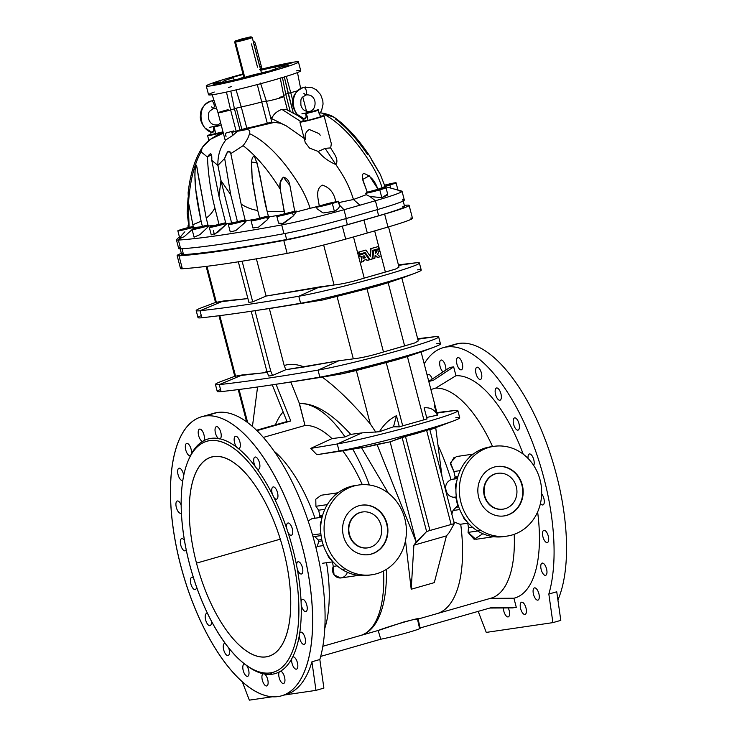<?xml version="1.0" encoding="UTF-8"?>
<svg xmlns="http://www.w3.org/2000/svg" width="737" height="737" viewBox="0 0 737 737"><rect width="100%" height="100%" fill="white"/><g stroke="black" fill="none" stroke-linecap="round" stroke-linejoin="round"><path stroke-width="1.11" d="M295.878 91.277A9.074 0.461 -14.6 0 0 297.868 90.688A9.074 0.461 165.4 0 1 295.878 91.277A9.074 0.461 165.4 0 1 290.719 92.659A9.074 0.461 -14.6 0 0 295.878 91.277L296.2 92.503L295.878 91.277M286.306 76.362L290.719 92.659L286.306 76.362M284.316 76.97L288.149 93.35L290.719 92.659L292.847 100.812L290.719 92.659L285.67 94.189L288.149 93.35L293.215 112.816L284.316 76.97M212.136 94.668L218.032 112.789A9.074 0.461 -14.6 0 0 230.617 109.942L226.443 92.07L230.617 109.942A9.074 0.461 165.4 0 1 218.032 112.789A9.074 0.461 165.4 0 1 228.157 109.675M296.246 70.872A47.619 2.423 165.4 0 1 274.781 79.78L274.477 79.872A47.619 2.423 165.4 0 1 213.186 94.622L213.186 94.622A47.619 2.423 -14.6 0 0 274.477 79.872L274.781 79.78A47.619 2.423 -14.6 0 0 300.733 70.752L298.448 61.991A47.619 2.423 165.4 0 1 252.975 76.344A47.619 2.423 165.4 0 1 206.277 85.999A47.619 2.423 165.4 0 1 232.376 76.924A47.619 2.423 -14.6 0 0 219.055 84.377A47.619 2.423 -14.6 0 0 292.967 64.635A47.619 2.423 -14.6 0 0 260.539 69.398A47.619 2.423 165.4 0 1 298.448 61.991M209.317 227.401A11.341 0.58 165.4 0 1 215.526 225.246A11.341 0.58 -14.6 0 0 210.883 227.3A11.341 0.58 -14.6 0 0 226.775 223.339L225.835 223.477L219 196.41L211.768 160.307L211.436 154.577L207.465 157.055L201.072 151.84L207.465 157.055C208.138 174.19 210.616 191.169 214.891 208L219 224.407A9.074 0.461 165.4 0 1 225.66 222.767A9.074 0.461 -14.6 0 0 219 224.407L218.115 224.527L219 224.407L214.891 208C212.256 212.597 209.363 215.941 206.213 218.041L196.641 166.009L195.102 167.99L194.863 175.397L195.922 190.736L201.109 221.211L192.735 224.767L201.109 221.211L202.399 226.379A9.074 0.461 165.4 0 1 207.972 225.015A9.074 0.461 -14.6 0 0 202.399 226.379L201.662 226.462L202.399 226.379L201.109 221.211C197.258 202.997 193.306 181.846 195.655 165.079C197.037 164.056 197.525 172.007 198.271 175.747L206.213 218.041C209.363 215.941 212.256 212.597 214.891 208C210.616 191.169 208.138 174.19 207.465 157.055C210.708 151.877 212.136 152.955 211.768 160.307L217.912 165.438L211.768 160.307L219 196.41L220.934 180.537L219 196.41L225.835 223.477L226.775 223.339A11.341 0.58 165.4 0 1 215.388 226.351A11.341 0.58 165.4 0 1 209.317 227.401L211.261 234.863L217.59 232.514L226.858 223.661L231.611 222.979L220.934 180.537L217.912 165.438C217.59 155.516 220.271 146.985 225.955 139.846L224.951 139.357L225.955 139.846L232.717 135.47L231.906 132.347L255.988 126.165L274.376 122.379L280.613 123.245L286.214 125.834L304.169 138.381L286.214 125.834L280.613 123.245L274.376 122.379L237.6 131.122C242.123 131.057 251.732 126.709 249.465 133.59A165.549 69.711 74 0 1 300.06 186.231A54.427 22.921 74 0 1 310.139 208.322L319.259 206.01C318.32 199.119 314.929 189.022 322.428 185.125C329.817 187.566 334.248 193.14 335.74 201.855L337.933 201.265A11.341 0.58 165.4 0 1 338.541 201.293A11.341 0.58 165.4 0 1 332.323 203.458L334.349 211.243C337.961 209.465 339.674 207.438 339.499 205.153L339.379 204.536M296.467 211.574A11.341 0.58 165.4 0 1 292.561 212.763L293.381 215.904L296.467 211.574L293.381 215.904L282.879 223.449L278.614 223.145L282.879 223.449L281.681 224.923L293.381 215.904L292.561 212.763A11.341 0.58 -14.6 0 0 296.467 211.574L294.855 211.906L296.467 211.574M269.705 216.475A11.341 0.58 165.4 0 1 266.84 217.332L267.448 219.672L269.705 216.475L267.448 219.672L258.595 227.125L252.957 227.982L258.595 227.125L267.448 219.672L266.84 217.332A11.341 0.58 -14.6 0 0 269.705 216.475L268.508 216.687L269.705 216.475M246.379 220.381A11.341 0.58 165.4 0 1 244.085 221.054L244.573 222.942L246.462 220.704L244.573 222.942L244.085 221.054A11.341 0.58 -14.6 0 0 246.379 220.381L245.301 220.547L246.379 220.381M239.967 130.016L241.874 129.426L236.337 108.164L234.43 108.754L239.967 130.016L234.43 108.754A9.074 0.461 165.4 0 1 230.617 109.942L236.153 131.195L230.617 109.942A9.074 0.461 -14.6 0 0 234.43 108.754L236.337 108.164L241.874 129.426L239.967 130.016A9.074 0.461 165.4 0 1 236.153 131.195A9.074 0.461 -14.6 0 0 239.967 130.016M188.672 225.9A11.341 0.58 165.4 0 1 187.917 225.891A11.341 0.58 165.4 0 1 188.608 225.494A11.341 0.58 -14.6 0 0 188.672 225.9M193.997 227.162A11.341 0.58 165.4 0 1 177.847 230.838A11.341 0.58 165.4 0 1 184.057 228.673A11.341 0.58 -14.6 0 0 179.036 230.792A11.341 0.58 -14.6 0 0 193.997 227.162L193.352 227.208L193.997 227.162M179.395 236.798L176.576 239.562A54.427 2.773 -14.6 0 0 178.391 240.078L179.856 238.558L184.278 236.614L192.108 229.594L184.278 236.614L179.856 238.567C179.92 237.425 181.597 235.186 184.876 231.823M192.366 229.336L194.08 227.484L199.727 226.987L194.08 227.484L192.366 229.336M208.958 225.66A11.341 0.58 165.4 0 1 197.848 228.571A11.341 0.58 165.4 0 1 192.099 229.548A11.341 0.58 165.4 0 1 198.308 227.383A11.341 0.58 -14.6 0 0 193.481 229.465A11.341 0.58 -14.6 0 0 208.958 225.66L208.156 225.752L208.958 225.66M194.08 237.157L199.985 234.606L209.032 225.983L215.849 225.154L209.032 225.983L199.985 234.606L194.08 237.176L192.099 229.548M338.375 202.675L353.474 199.497L366.234 194.706L365.755 193.306L367.422 192.799C365.589 185.945 359.886 177.202 363.498 173.379C370.241 175.415 375.032 180.703 377.869 189.252L378.127 189.326A38.711 1.971 -14.6 0 0 379.315 188.921A11.341 0.58 165.4 0 1 386.004 187.723A11.341 0.58 165.4 0 1 379.785 189.879L381.812 197.673L369.854 196.475L375.409 200.74A263.966 13.45 165.4 0 1 359.96 205.199A263.966 13.45 165.4 0 1 343.995 209.732L339.499 205.153L343.995 209.732A263.966 13.45 -14.6 0 0 359.96 205.199L353.474 199.497A54.427 22.921 -106 0 0 342.594 174.982A165.549 69.711 -106 0 0 335.869 164.563C339.324 159.238 333.17 152.716 330.673 147.897L325.1 148.367L335.869 164.563C328.333 161.265 322.465 156.889 318.255 151.444L309.558 148.1L305.265 142.591L309.558 148.1L318.255 151.444L325.1 148.367L330.673 147.897C333.17 152.716 339.324 159.238 335.869 164.563A165.549 69.711 74 0 1 342.594 174.982A54.427 22.921 74 0 1 353.474 199.497L359.96 205.199A263.966 13.45 -14.6 0 0 375.409 200.74L369.854 196.475L366.234 194.706L353.474 199.497L338.375 202.675L339.499 205.153C339.674 207.438 337.961 209.465 334.349 211.243L332.323 203.458A11.341 0.58 165.4 0 1 316.597 207.014A11.341 0.58 165.4 0 1 316.993 206.738A11.341 0.58 -14.6 0 0 320.521 206.443A11.341 0.58 -14.6 0 0 332.323 203.458A11.341 0.58 -14.6 0 0 337.933 201.265L335.74 201.855A9.074 0.461 -14.6 0 0 327.302 203.744A9.074 0.461 -14.6 0 0 319.213 206.176A38.711 1.971 165.4 0 1 316.993 206.738A38.711 1.971 -14.6 0 0 319.213 206.176L310.139 208.322A54.427 22.921 -106 0 0 300.06 186.231A165.549 69.711 -106 0 0 249.465 133.59C251.732 126.709 242.123 131.057 237.6 131.122L273.74 122.241L231.906 132.347A9.074 0.461 -14.6 0 0 236.153 131.195A9.074 0.461 165.4 0 1 231.906 132.347L232.717 135.47L225.955 139.846C220.271 146.985 217.59 155.516 217.912 165.438L220.934 180.537L231.611 222.979L226.858 223.661L214.356 234.596L213.352 230.377M387.644 195.029L381.812 197.673L387.671 194.126L386.004 187.723M384.594 185.171A11.341 0.58 165.4 0 1 396.073 182.776A11.341 0.58 165.4 0 1 389.855 184.941L390.674 188.082L392.342 188.534L385.046 186.553L382.162 187.732A54.427 22.921 -106 0 0 372.084 165.641A165.549 69.711 -106 0 0 321.489 112.991L320.374 112.779L321.489 112.991A165.549 69.711 74 0 1 372.084 165.641A54.427 22.921 74 0 1 382.162 187.732L377.869 189.252L385.046 186.553L390.674 188.082L389.855 184.941A11.341 0.58 -14.6 0 0 395.741 182.721A11.341 0.58 -14.6 0 0 384.594 185.171M296.256 113.922A9.074 0.461 -14.6 0 0 296.606 113.83A9.074 0.461 165.4 0 1 296.256 113.922L295.473 114.124L296.256 113.922L296.044 113.102L296.256 113.922M410.629 218.069A52.161 2.662 165.4 0 1 387.984 227.042A263.966 13.45 165.4 0 1 367.302 233.021A263.966 13.45 165.4 0 1 345.69 239.129A263.966 13.45 -14.6 0 0 367.302 233.021L363.94 220.087A263.966 13.45 165.4 0 1 342.327 226.204L345.69 239.129A52.161 2.662 165.4 0 1 287.144 253.371A709.805 36.168 165.4 0 1 182.352 268.747A52.161 2.662 165.4 0 1 182.011 267.43M345.635 488.281L340.964 490.722M346.943 573.561C341.388 582.893 329.559 575.966 333.244 566.403L332.47 561.87L333.244 566.403L337.131 565.832L333.244 566.403L334.036 574.805L340.605 578.001L358.891 575.311M358.339 575.376A9.074 8.218 -98.3 0 1 354.764 574.759A9.074 8.218 81.7 0 0 358.339 575.376M317.26 546.467L315.943 547.702L317.26 546.467L323.442 545.564L317.26 546.467L318.725 541.373L322.06 540.884L318.725 541.373L317.26 546.467M322.64 563.252L332.995 561.797M331.466 560.019A9.074 8.218 -98.3 0 1 327.578 554.445A9.074 8.218 81.7 0 0 331.466 560.019M322.115 517.19L311.944 518.682L308.14 520.948L311.972 518.682M312.525 534.979L320.871 533.754L312.525 534.979M320.669 527.895A9.074 8.218 -98.3 0 1 321.369 520.7A9.074 8.218 81.7 0 0 320.669 527.895M337.951 492.786L321.092 495.255L315.786 499.235L315.915 506.282L327.329 504.605L315.915 506.282L318.614 510.216L324.86 509.295L318.614 510.216L319.858 515.642L322.649 515.237L319.858 515.642L319.351 516.812L322.327 516.379L319.351 516.812L318.854 517.669L319.858 515.642L318.614 510.216L315.915 506.282M333.843 496.323A9.074 8.218 -98.3 0 1 337.546 493.09A9.074 8.218 81.7 0 0 333.843 496.323M405.479 436.461L416.101 433.605L422.817 430.574A67.316 3.427 165.4 0 1 339.084 450.989L367.431 446.76L390.113 441.822L405.479 436.461L429.966 530.483L454.296 523.611L429.754 429.413L426.631 430.417L451.127 524.431L426.631 430.417L402.07 437.327L426.612 531.534L413.881 545.187L446.456 535.873L434.296 582.635L411.2 589.241L405.507 540.589L411.2 589.241L434.296 582.635L446.456 535.873L449.248 532.575L446.456 535.873L413.881 545.187L411.2 589.241L413.881 545.187L416.212 542.027L390.113 441.822L376.966 444.365L377.418 444.227L376.966 444.365L416.212 542.027L426.612 531.534L429.966 530.483L426.612 531.534L402.07 437.327L390.113 441.822L416.212 542.027L376.966 444.31L367.431 446.76L352.701 449.119A120.186 50.613 74 0 1 369.403 485.001A120.186 50.613 -106 0 0 352.701 449.119L342.714 450.804A108.855 45.841 74 0 1 362.318 484.67A108.855 45.841 -106 0 0 342.714 450.804L316.855 454.701L310.756 448.382L331.982 438.607L345.045 436.93L350.72 434.379C331.687 413.291 314.598 403.01 299.443 403.526L299.305 403.563A120.186 50.613 74 0 1 345.045 436.93A120.186 50.613 -106 0 0 299.305 403.563L305.017 425.489A108.855 45.841 74 0 1 331.982 438.607A108.855 45.841 -106 0 0 305.017 425.489L263.358 437.4L305.017 425.489L299.443 403.526C314.598 403.01 331.687 413.291 350.72 434.379L361.959 432.895L337.26 443.969A67.316 3.427 -14.6 0 0 420.993 423.554A67.316 3.427 -14.6 0 0 454.038 410.583L437.032 413.107L454.038 410.583A1142.267 58.214 -14.6 0 0 436.903 412.609A1142.267 58.214 165.4 0 1 454.038 410.583A67.316 3.427 165.4 0 1 457.88 410.73A67.316 3.427 165.4 0 1 410.896 426.391A67.316 3.427 165.4 0 1 337.26 443.969L339.084 450.989A67.316 3.427 -14.6 0 0 422.817 430.574L416.101 433.605L429.754 429.413L454.296 523.611L449.248 532.575L454.296 523.611L429.966 530.483L405.479 436.461M436.626 343.737A67.316 3.427 165.4 0 1 434.48 346.98A67.316 3.427 165.4 0 1 403.581 356.708L396.856 359.748L407.395 356.551L423.867 419.786L407.395 356.551L420.32 352.203L386.234 362.604L396.856 359.748L403.581 356.708A67.316 3.427 165.4 0 1 319.849 377.123L342.29 373.779L386.234 362.604L402.706 425.839L427.036 418.957L424.125 407.81C430.39 407.275 434.802 409.726 437.363 415.161L434.222 405.571M453.891 497.254C450.924 497.088 448.603 495.605 446.935 492.823L446.318 492.998L446.935 492.823C444.383 486.761 445.747 482.348 451.016 479.575A120.186 50.613 -106 0 0 437.971 445.148A120.186 50.613 74 0 1 451.016 479.575C445.747 482.348 444.383 486.761 446.935 492.823C448.603 495.605 450.924 497.088 453.891 497.254L455.945 497.926L453.891 497.254L456.341 496.895L453.891 497.254M386.418 569.369A120.186 50.613 74 0 1 360.679 635.478A120.186 50.613 74 0 1 359.831 635.699A120.186 50.613 -106 0 0 386.418 569.369M360.679 635.478L379.555 630.08L403.683 622.019L414.102 619.448L418.109 619.016L420.164 628.246A22.681 1.152 -14.6 0 1 405.35 633.24A22.681 1.152 -14.6 0 1 380.753 639.219L320.696 656.391L380.753 639.219L379.868 636.243L380.753 639.219A22.681 1.152 165.4 0 0 407.736 632.567A22.681 1.152 165.4 0 0 419.5 628.136L417.483 619.209C424.079 616.132 390.536 625.722 378.164 630.457L379.868 636.243L378.164 630.457M435.871 613.949A120.186 50.613 74 0 0 460.717 524.228A120.186 50.613 -106 0 1 436.774 613.718L417.483 619.209M460.109 524.311L453.854 521.916L460.109 524.311L468.253 523.113M451.827 514.122L453.043 510.52L457.613 505.582A120.186 50.613 -106 0 0 455.945 497.926A120.186 50.613 74 0 1 457.613 505.582L453.043 510.52L459.722 509.543L453.043 510.52L451.827 514.122M417.391 269.871A67.316 3.427 165.4 0 1 415.244 273.114A67.316 3.427 165.4 0 1 384.336 282.851L377.62 285.892L366.998 288.747L377.62 285.892L384.336 282.851A67.316 3.427 165.4 0 1 300.613 303.266L323.046 299.922L366.998 288.747L383.47 351.982L414.719 342.963L418.248 340.973L414.728 342.963L404.622 345.929L388.159 282.695L401.085 278.346L388.159 282.695L404.622 345.929L383.47 351.982C371.706 355.621 361.655 357.915 353.318 358.855L338.891 360.752L318.025 370.112A67.316 3.427 -14.6 0 0 401.757 349.697A67.316 3.427 -14.6 0 0 434.802 336.717A1142.267 58.214 -14.6 0 0 417.667 338.744A1142.267 58.214 165.4 0 1 434.802 336.717L417.796 339.25L434.802 336.717A67.316 3.427 165.4 0 1 438.644 336.873A67.316 3.427 165.4 0 1 391.66 352.535A67.316 3.427 165.4 0 1 318.025 370.112L319.849 377.123A67.316 3.427 -14.6 0 0 403.581 356.708A67.316 3.427 -14.6 0 0 440.468 343.893L438.644 336.873M450.998 479.52L457.364 478.58L450.998 479.52M458.709 506.881L456.074 507.268L458.709 506.881M482.846 533.726L474.149 539.346L468.059 532.4L468.511 527.72L467.737 523.196L468.511 527.72L472.399 527.158L468.511 527.72L468.059 532.4L477.64 530.99L468.059 532.4L475.872 539.318L494.159 536.637M210.893 414.36A145.134 61.116 74 0 1 217.498 412.471A145.134 61.116 74 0 1 300.254 499.852A145.134 61.116 74 0 1 319.83 659.523L323.884 688.109L315.97 690.376L284.371 695.009L315.97 690.376L323.884 688.109L319.83 659.523A145.134 61.116 -106 0 0 300.254 499.852A145.134 61.116 -106 0 0 217.498 412.471L205.043 416.027A145.134 61.116 -106 0 0 207.088 634.17A145.134 61.116 -106 0 0 312.599 618.693A145.134 61.116 -106 0 0 205.043 416.027A145.134 61.116 74 0 1 301.442 543.427A145.134 61.116 74 0 1 281.479 695.839A145.134 61.116 74 0 1 182.813 573.1A145.134 61.116 74 0 1 201.671 416.755A145.134 61.116 74 0 1 205.043 416.027L217.498 412.471A145.134 61.116 -106 0 0 214.135 413.19L201.671 416.755M188.534 459.925A122.001 51.378 74 0 1 190.542 455.466A6.347 2.672 74 0 1 190.017 455.687A6.347 2.672 74 0 1 185.42 448.234A6.347 2.672 74 0 1 188.479 444.135A6.347 2.672 74 0 1 191.39 453.845A122.001 51.378 74 0 1 202.62 441.371A6.347 2.672 74 0 1 198.207 432.886A6.347 2.672 74 0 1 202.113 430.684A6.347 2.672 74 0 1 203.845 440.68A122.001 51.378 74 0 1 218.511 438.524A6.347 2.672 74 0 1 215.103 428.777A6.347 2.672 74 0 1 219.829 429.717A6.347 2.672 74 0 1 219.995 438.819A122.001 51.378 74 0 1 236.66 447.212A6.347 2.672 74 0 1 234.486 437.391A6.347 2.672 74 0 1 239.368 440.311A6.347 2.672 74 0 1 238.852 448.52A6.347 2.672 74 0 1 238.263 448.465A122.001 51.378 74 0 1 255.288 466.567A6.347 2.672 74 0 1 254.376 457.53A6.347 2.672 74 0 1 259.138 461.712A6.347 2.672 74 0 1 258.392 469.294A6.347 2.672 74 0 1 256.845 468.668A122.001 51.378 74 0 1 272.57 494.711A6.347 2.672 74 0 1 272.893 487.028A6.347 2.672 74 0 1 277.398 492.233A6.347 2.672 74 0 1 276.449 499.189A6.347 2.672 74 0 1 273.934 497.447A122.001 51.378 74 0 1 286.831 528.88A6.347 2.672 74 0 1 288.231 522.984A6.347 2.672 74 0 1 292.359 528.954A6.347 2.672 74 0 1 291.244 535.274A6.347 2.672 74 0 1 287.863 531.985A122.001 51.378 74 0 1 296.652 565.74A6.347 2.672 74 0 1 298.936 561.87A6.347 2.672 74 0 1 302.594 568.347A6.347 2.672 74 0 1 301.332 574.012A6.347 2.672 74 0 1 297.251 568.909A122.001 51.378 74 0 1 301.083 601.668A6.347 2.672 74 0 1 305.919 602.626A6.347 2.672 74 0 1 305.735 611.618A6.347 2.672 74 0 1 301.193 604.589A122.001 51.378 74 0 1 299.692 633.157A6.347 2.672 74 0 1 304.565 636.307A6.347 2.672 74 0 1 304.003 644.414A6.347 2.672 74 0 1 300.899 641.687A6.347 2.672 74 0 1 299.305 635.543A122.001 51.378 74 0 1 292.607 657.128A6.347 2.672 74 0 1 297.214 662.019A6.347 2.672 74 0 1 296.329 669.187A6.347 2.672 74 0 1 292.81 665.612A6.347 2.672 74 0 1 291.76 658.749A122.001 51.378 74 0 1 280.53 671.223A6.347 2.672 74 0 1 284.593 677.294A6.347 2.672 74 0 1 283.441 683.503A6.347 2.672 74 0 1 279.572 679.026A6.347 2.672 74 0 1 279.305 671.923A122.001 51.378 74 0 1 272.294 674.208A122.001 51.378 74 0 1 264.647 674.069A6.347 2.672 74 0 1 267.964 680.73A6.347 2.672 74 0 1 266.619 685.972A6.347 2.672 74 0 1 262.446 680.546A6.347 2.672 74 0 1 263.155 673.775A122.001 51.378 74 0 1 247.503 666.137M182.343 480.45A6.347 2.672 74 0 1 177.949 474.177A6.347 2.672 74 0 1 179.625 468.207A6.347 2.672 74 0 1 183.725 475.512A6.347 2.672 -106 0 0 178.999 468.207A6.347 2.672 -106 0 0 178.124 474.877A6.347 2.672 -106 0 0 182.343 480.45L182.343 480.45A6.347 2.672 -106 0 0 182.49 480.423A6.347 2.672 -106 0 0 182.868 480.229A6.347 2.672 74 0 1 182.343 480.45M180.62 513.247A6.347 2.672 74 0 1 176.502 508.033A6.347 2.672 74 0 1 176.981 501.132A6.347 2.672 74 0 1 181.182 505.149A6.347 2.672 -106 0 0 177.276 501.003A6.347 2.672 -106 0 0 176.401 507.673A6.347 2.672 -106 0 0 180.62 513.247L180.62 513.247A6.347 2.672 -106 0 0 180.768 513.219A6.347 2.672 -106 0 0 181.403 512.777A6.347 2.672 74 0 1 180.62 513.247M185.015 550.852A6.347 2.672 74 0 1 180.325 542.432A6.347 2.672 74 0 1 184.48 540.553A6.347 2.672 -106 0 0 181.671 538.618A6.347 2.672 -106 0 0 180.795 545.279A6.347 2.672 -106 0 0 185.015 550.852L185.015 550.852A6.347 2.672 -106 0 0 185.162 550.825A6.347 2.672 -106 0 0 186.194 549.701A6.347 2.672 74 0 1 185.015 550.852M195.102 589.6A6.347 2.672 74 0 1 190.505 582.166A6.347 2.672 74 0 1 193.545 578.029A6.347 2.672 -106 0 0 191.758 577.357A6.347 2.672 -106 0 0 190.892 584.026A6.347 2.672 -106 0 0 195.102 589.6L195.102 589.6A6.347 2.672 -106 0 0 195.25 589.563A6.347 2.672 -106 0 0 196.576 587.113A6.347 2.672 74 0 1 195.102 589.6M209.907 625.676A6.347 2.672 74 0 1 205.439 619.034A6.347 2.672 74 0 1 207.548 613.562A6.347 2.672 -106 0 0 206.563 613.442A6.347 2.672 -106 0 0 205.687 620.112A6.347 2.672 -106 0 0 209.907 625.676L209.907 625.676A6.347 2.672 -106 0 0 210.054 625.649A6.347 2.672 -106 0 0 211.326 621.033A6.347 2.672 74 0 1 209.907 625.676M227.954 655.571A6.347 2.672 74 0 1 223.597 649.435A6.347 2.672 74 0 1 225.117 643.3A6.347 2.672 -106 0 0 224.61 643.327A6.347 2.672 -106 0 0 223.744 649.997A6.347 2.672 -106 0 0 227.954 655.571L227.954 655.571A6.347 2.672 -106 0 0 228.101 655.543A6.347 2.672 -106 0 0 228.71 648.007A6.347 2.672 74 0 1 227.954 655.571M247.503 676.345A6.347 2.672 74 0 1 243.136 670.209A6.347 2.672 74 0 1 244.656 664.074A6.347 2.672 -106 0 0 244.159 664.111A6.347 2.672 -106 0 0 243.284 670.771A6.347 2.672 -106 0 0 247.503 676.345L247.503 676.345A6.347 2.672 -106 0 0 247.65 676.317A6.347 2.672 -106 0 0 248.959 671.969A6.347 2.672 -106 0 0 246.582 665.502A6.347 2.672 74 0 1 248.968 672.135A6.347 2.672 74 0 1 247.503 676.345M246.665 665.557L248.351 666.745A122.001 51.378 -106 0 0 263.155 673.775L264.647 674.069A122.001 51.378 -106 0 0 272.294 674.208L270.249 672.909A120.186 50.613 74 0 1 246.665 665.557A120.186 50.613 74 0 1 191.325 570.668A120.186 50.613 74 0 1 188.128 460.865A120.186 50.613 74 0 1 280.557 518.682A120.186 50.613 74 0 1 270.249 672.909L272.294 674.208A122.001 51.378 -106 0 0 279.305 671.923L280.53 671.223A122.001 51.378 -106 0 0 291.76 658.749L292.607 657.128A122.001 51.378 -106 0 0 299.305 635.543L299.692 633.157A122.001 51.378 -106 0 0 301.193 604.589L301.083 601.668A122.001 51.378 -106 0 0 297.251 568.909L296.652 565.74A122.001 51.378 -106 0 0 287.863 531.985L286.831 528.88A122.001 51.378 -106 0 0 273.934 497.447L272.57 494.711A122.001 51.378 -106 0 0 256.845 468.668L255.288 466.567A122.001 51.378 -106 0 0 238.263 448.465L236.66 447.212A122.001 51.378 -106 0 0 219.995 438.819L218.511 438.524A122.001 51.378 -106 0 0 203.845 440.68L202.62 441.371A122.001 51.378 -106 0 0 191.39 453.845L190.542 455.466A122.001 51.378 -106 0 0 188.93 458.967L188.128 460.865M458.958 343.424L446.502 346.989A145.134 61.116 74 0 1 529.249 434.369A145.134 61.116 74 0 1 548.835 594.04L552.888 622.627L560.802 620.37L552.888 622.627L486.263 632.401L478.193 611.36L486.263 632.401L552.888 622.627L548.835 594.04A145.134 61.116 -106 0 0 529.249 434.369A145.134 61.116 -106 0 0 446.502 346.989A145.134 61.116 -106 0 0 424.208 363.866A145.134 61.116 74 0 1 443.14 347.707A145.134 61.116 74 0 1 446.502 346.989L458.958 343.424A145.134 61.116 74 0 1 544.643 438.147A145.134 61.116 74 0 1 557.909 599.982A145.134 61.116 -106 0 0 544.643 438.147A145.134 61.116 -106 0 0 458.958 343.424A145.134 61.116 -106 0 0 455.595 344.151L443.14 347.707M499.852 400.246A6.347 2.672 74 0 1 495.144 391.384A6.347 2.672 74 0 1 499.769 390.711A6.347 2.672 74 0 1 499.852 400.246A6.347 2.672 -106 0 0 499.999 400.219A6.347 2.672 -106 0 0 500.828 393.383A6.347 2.672 -106 0 0 496.508 388.012A6.347 2.672 -106 0 0 495.632 394.682A6.347 2.672 -106 0 0 499.852 400.246L499.852 400.246M528.07 458.46A6.347 2.672 74 0 1 531.69 455.254A6.347 2.672 74 0 1 533.689 465.471A6.347 2.672 -106 0 0 533.293 458.202A6.347 2.672 -106 0 0 529.359 453.983A6.347 2.672 -106 0 0 528.07 458.46M547.195 542.579A6.347 2.672 74 0 1 542.487 533.708A6.347 2.672 74 0 1 547.103 533.035A6.347 2.672 74 0 1 547.195 542.579A6.347 2.672 -106 0 0 547.342 542.543A6.347 2.672 -106 0 0 548.171 535.707A6.347 2.672 -106 0 0 543.851 530.336A6.347 2.672 -106 0 0 542.976 537.006A6.347 2.672 -106 0 0 547.195 542.579L547.195 542.579M537.789 600.139A6.347 2.672 74 0 1 533.081 591.277A6.347 2.672 74 0 1 537.697 590.595A6.347 2.672 74 0 1 537.789 600.139A6.347 2.672 -106 0 0 537.936 600.111A6.347 2.672 -106 0 0 538.765 593.267A6.347 2.672 -106 0 0 534.445 587.896A6.347 2.672 -106 0 0 533.57 594.566A6.347 2.672 -106 0 0 537.789 600.139L537.789 600.139M461.187 369.854A6.347 2.672 74 0 1 456.489 360.983A6.347 2.672 74 0 1 461.104 360.31A6.347 2.672 74 0 1 461.187 369.854A6.347 2.672 -106 0 0 461.334 369.817A6.347 2.672 -106 0 0 462.163 362.982A6.347 2.672 -106 0 0 457.843 357.611A6.347 2.672 -106 0 0 456.977 364.281A6.347 2.672 -106 0 0 461.187 369.854L461.187 369.854M443.075 371.899A6.347 2.672 74 0 1 439.657 363.332A6.347 2.672 74 0 1 443.112 361.056A6.347 2.672 74 0 1 445.802 370.103A6.347 2.672 -106 0 0 444.512 363.24A6.347 2.672 -106 0 0 441.021 360.08A6.347 2.672 -106 0 0 439.851 365.395A6.347 2.672 -106 0 0 443.075 371.899M516.296 607.352L512.491 607.905L516.296 607.352L491.699 607.5L420.108 627.97L491.699 607.5L516.296 607.352L513.919 598.223L516.296 607.352M455.963 375.723A115.202 48.513 74 0 1 523.215 454.185A115.202 48.513 -106 0 0 455.963 375.723L435.613 388.141L430.887 389.495L435.613 388.141A108.855 45.841 74 0 1 492.565 446.539A108.855 45.841 -106 0 0 435.613 388.141L455.963 375.723L453.66 366.869L455.963 375.723M537.623 511.966A115.202 48.513 74 0 1 513.919 598.223A115.202 48.513 -106 0 0 537.623 511.966M449.846 367.431L453.66 366.869L449.846 367.431L429.726 380.716L433.531 380.163L453.66 366.869L433.531 380.163L429.726 380.716L449.846 367.431M508.079 616.924A6.347 2.672 74 0 1 504.956 614.151A6.347 2.672 74 0 1 503.38 607.961A6.347 2.672 -106 0 0 504.956 614.151A6.347 2.672 -106 0 0 508.079 616.924A6.347 2.672 -106 0 0 508.226 616.897A6.347 2.672 -106 0 0 508.263 607.933A6.347 2.672 74 0 1 508.079 616.924L508.079 616.924M427.193 375.326A6.347 2.672 74 0 1 432.232 379.058A6.347 2.672 -106 0 0 428.142 374.396A6.347 2.672 -106 0 0 427.193 375.326M524.91 614.455A6.347 2.672 74 0 1 520.202 605.593A6.347 2.672 74 0 1 524.818 604.911A6.347 2.672 74 0 1 524.91 614.455A6.347 2.672 -106 0 0 525.057 614.428A6.347 2.672 -106 0 0 525.877 607.583A6.347 2.672 -106 0 0 521.566 602.221A6.347 2.672 -106 0 0 520.691 608.882A6.347 2.672 -106 0 0 524.91 614.455L524.91 614.455M545.472 575.367A6.347 2.672 74 0 1 540.765 566.504A6.347 2.672 74 0 1 545.38 565.823A6.347 2.672 74 0 1 545.472 575.367A6.347 2.672 -106 0 0 545.62 575.339A6.347 2.672 -106 0 0 546.439 568.503A6.347 2.672 -106 0 0 542.128 563.132A6.347 2.672 -106 0 0 541.253 569.793A6.347 2.672 -106 0 0 545.472 575.367L545.472 575.367M542.801 504.965A6.347 2.672 74 0 1 540.442 503.454A6.347 2.672 -106 0 0 542.801 504.965A6.347 2.672 -106 0 0 542.948 504.937A6.347 2.672 -106 0 0 544.228 500.368A6.347 2.672 -106 0 0 541.658 493.845A6.347 2.672 74 0 1 544.247 500.534A6.347 2.672 74 0 1 542.801 504.965L542.801 504.965M517.908 430.141A6.347 2.672 74 0 1 513.201 421.278A6.347 2.672 74 0 1 517.816 420.597A6.347 2.672 74 0 1 517.908 430.141A6.347 2.672 -106 0 0 518.056 430.113A6.347 2.672 -106 0 0 518.885 423.268A6.347 2.672 -106 0 0 514.564 417.897A6.347 2.672 -106 0 0 513.689 424.567A6.347 2.672 -106 0 0 517.908 430.141L517.908 430.141M480.312 379.472A6.347 2.672 74 0 1 475.605 370.61A6.347 2.672 74 0 1 480.22 369.928A6.347 2.672 74 0 1 480.312 379.472A6.347 2.672 -106 0 0 480.46 379.444A6.347 2.672 -106 0 0 481.279 372.6A6.347 2.672 -106 0 0 476.968 367.238A6.347 2.672 -106 0 0 476.093 373.899A6.347 2.672 -106 0 0 480.312 379.472L480.312 379.472M210.939 134.3A12.474 0.636 -14.6 0 0 209.372 135.507A12.474 0.636 -14.6 0 0 223.099 132.227A12.474 0.636 165.4 0 1 207.604 135.636A12.474 0.636 165.4 0 1 210.939 134.3M223.007 131.868L210.966 134.65L223.007 131.868M385.387 272.073L374.663 230.902L385.387 272.073L395.474 269.106L399.003 267.116L395.502 269.097L364.235 278.116L385.387 272.073M353.502 236.936L364.235 278.116L353.502 236.936M369.781 259.673L365.174 252.515L359.545 254.127L358.624 252.1L365.921 250.064L370.324 256.347L371.07 248.59L377.989 246.619L378.523 248.691L372.894 250.304L372.047 259.083L369.781 259.673M370.693 248.645L377.989 246.619L370.693 248.645L369.992 255.877L370.693 248.645M359.159 254.182L358.624 252.1L359.159 254.182M366.971 260.474L366.307 259.535L366.971 260.474L369.375 259.839L364.898 253.454L359.748 254.928L360.273 256.927L362.051 256.421L361.609 262.068L363.617 261.488L363.719 260.281L366.658 259.433L367.348 260.419L366.658 259.433L363.719 260.281L363.617 261.488L361.609 262.068L362.051 256.421L360.273 256.927L359.748 254.928L364.898 253.454L369.375 259.839L366.971 260.474M359.37 254.984L364.898 253.454L359.37 254.984L359.896 256.983L359.37 254.984M361.231 262.123L361.664 256.531L361.231 262.123M375.354 253.15A2.699 2.441 81.7 0 0 376.552 250.073L378.735 249.493L379.26 251.501L378.717 251.658A3.261 2.957 -98.3 0 1 377.16 254.21L380.145 256.762L377.795 257.434L375.151 255.177L374.857 258.272L372.83 258.853L373.595 250.967L375.621 250.387L375.336 253.261A2.699 2.441 81.7 0 0 376.929 250.009L376.552 250.073A2.699 2.441 -98.3 0 1 375.354 253.15M373.217 251.022L375.621 250.387L373.217 251.022L372.452 258.908L373.217 251.022M377.418 257.489L375.124 255.527L377.418 257.489M215.895 302.317L202.168 307.504A67.316 3.427 -14.6 0 0 200.031 310.738A1142.267 58.214 -14.6 0 0 298.78 296.256L319.655 286.896L266.085 296.062L252.708 301.848L248.894 302.4L238.327 261.801L248.894 302.4L252.708 301.848L242.114 261.202L252.708 301.848L266.085 296.062L256.393 258.834L266.085 296.062L334.073 284.998C342.429 284.049 352.479 281.755 364.235 278.116C352.479 281.755 342.429 284.049 334.073 284.998L323.663 245.016L334.073 284.998L319.655 286.896L298.78 296.256A67.316 3.427 -14.6 0 0 382.512 275.841A67.316 3.427 -14.6 0 0 415.557 262.86A1142.267 58.214 -14.6 0 0 398.422 264.887A1142.267 58.214 165.4 0 1 415.557 262.86L398.56 265.394L415.557 262.86A67.316 3.427 165.4 0 1 419.399 263.017A67.316 3.427 165.4 0 1 372.425 278.669A67.316 3.427 165.4 0 1 298.78 296.256L300.613 303.266A67.316 3.427 -14.6 0 0 384.336 282.851A67.316 3.427 -14.6 0 0 421.232 270.028L419.399 263.017M215.536 302.474L216.337 302.271L206.959 266.297L216.337 302.271L247.899 298.568L223.173 301.046L215.536 302.474L206.139 266.398M235.131 376.174L221.413 381.361A67.316 3.427 -14.6 0 0 219.267 384.603A1142.267 58.214 -14.6 0 0 318.025 370.112L338.891 360.752L353.318 358.855L337.104 296.633L353.318 358.855C361.655 357.915 371.706 355.621 383.47 351.982L366.998 288.747L323.046 299.922L272.1 308.121L323.046 299.922L300.613 303.266A1142.267 58.214 165.4 0 1 250.875 311.29A1142.267 58.214 165.4 0 1 201.855 317.758L200.031 310.738L223.173 301.046L200.031 310.738A67.316 3.427 165.4 0 1 196.189 310.59L198.013 317.601A67.316 3.427 -14.6 0 0 201.855 317.758A67.316 3.427 165.4 0 1 201.293 315.593M548.835 594.04L556.748 591.774L548.835 594.04M428.676 381.02L429.726 380.716L428.676 381.02M428.805 381.517L433.531 380.163L428.805 381.517M489.783 608.043L512.491 607.905L489.783 608.043M437.363 415.161L426.649 417.474L437.363 415.161C434.802 409.726 430.39 407.275 424.125 407.81L427.036 418.957L402.706 425.839L386.234 362.604L356.349 370.499L370.25 423.867C352 402.595 335.98 387.017 322.198 377.132L290.811 382.052L319.849 377.123A1142.267 58.214 165.4 0 1 270.12 385.156A1142.267 58.214 165.4 0 1 221.091 391.614L219.267 384.603L242.409 374.912L234.781 376.331L235.573 376.128L219.81 315.629L235.573 376.128L267.227 372.36L265.044 372.682L266.748 370.941L265.044 372.682L242.409 374.912L219.267 384.603A67.316 3.427 165.4 0 1 215.425 384.447L217.249 391.458A67.316 3.427 -14.6 0 0 221.091 391.614A67.316 3.427 165.4 0 1 220.529 389.449M480.902 449.607L476.231 452.048M493.606 536.693A9.074 8.218 -98.3 0 1 490.022 536.075A9.074 8.218 81.7 0 0 493.606 536.693M457.594 477.696L454.618 478.129L454.121 478.995L454.618 478.129L457.594 477.696M457.917 476.563L455.125 476.968L454.618 478.129L455.125 476.968L457.917 476.563M460.128 470.621L453.881 471.533L455.125 476.968L453.881 471.533L460.128 470.621M473.209 454.103L456.36 456.572L450.482 462.596L453.881 471.533L450.399 463.748L454.158 457.262M469.11 457.649A9.074 8.218 -98.3 0 1 472.813 454.407A9.074 8.218 81.7 0 0 469.11 457.649M456.636 482.026A9.074 8.218 81.7 0 0 455.936 489.211A9.074 8.218 -98.3 0 1 456.636 482.026M462.845 515.771A9.074 8.218 81.7 0 0 466.733 521.335A9.074 8.218 -98.3 0 1 462.845 515.771M437.612 613.46L491.017 598.186A108.855 45.841 -106 0 0 514.196 534.325A108.855 45.841 74 0 1 490.372 598.361L513.919 598.223L490.372 598.361M377.62 285.892L388.159 282.695L377.62 285.892M401.518 278.3L415.244 273.114M426.631 429.837L435.245 427.7M442.007 476.434L435.714 427.635L442.007 476.434M388.362 493.173L361.554 447.783L388.362 493.173M560.802 620.37L556.748 591.774L560.802 620.37M402.706 425.839L399.343 426.87L393.503 426.787L379.398 431.735L361.959 432.895L379.398 431.735C384.069 424.236 389.753 418.892 396.442 415.723L399.343 426.87L402.706 425.839M455.862 417.593A67.316 3.427 165.4 0 1 453.725 420.836A67.316 3.427 165.4 0 1 422.817 430.574A67.316 3.427 -14.6 0 0 459.704 417.75L457.88 410.73M200.031 310.738L201.855 317.758A1142.267 58.214 -14.6 0 0 300.613 303.266L298.78 296.256A1142.267 58.214 165.4 0 1 200.031 310.738M247.669 422.577L239.046 389.486L247.669 422.577M275.435 424.834A120.186 50.613 74 0 1 283.119 411.9A120.186 50.613 -106 0 0 275.435 424.834M257.572 386.98L252.441 426.437L257.572 386.98M266.932 371.623L251.197 311.244L266.932 371.623L268.692 376.017L266.932 371.623L270.737 371.07L266.932 371.623M264.288 309.273L265.523 309.089M268.692 376.017L272.506 375.465L270.737 371.07L255.002 310.673L270.737 371.07L272.506 375.465L268.692 376.017M281.479 695.839L286.03 694.54A145.134 61.116 -106 0 0 311.926 661.78L319.83 659.523L311.926 661.78L315.97 690.376L311.926 661.78A145.134 61.116 74 0 1 283.717 695.083M249.346 700.15L242.335 681.863L249.346 700.15L272.275 696.787L249.346 700.15M270.249 672.909A120.186 50.613 -106 0 0 268.554 492.261A120.186 50.613 -106 0 0 181.182 505.085A120.186 50.613 -106 0 0 270.249 672.909M196.493 563.132A103.631 43.64 74 0 1 239.147 466.816A103.631 43.64 74 0 1 284.335 640.296A103.631 43.64 74 0 1 196.493 563.132A103.631 43.64 -106 0 0 268.489 656.391A103.631 43.64 -106 0 0 281.958 544.754A103.631 43.64 -106 0 0 211.501 457.106A103.631 43.64 -106 0 0 196.493 563.132L280.29 539.171L196.493 563.132M256.568 430.233L286.988 421.536L272.239 384.834L286.988 421.536L256.568 430.233M256.992 430.638L290.793 420.974L286.988 421.536L290.793 420.974L276.043 384.263L290.793 420.974L256.992 430.638M338.891 360.752L285.845 369.698L272.506 375.465L285.845 369.698L304.151 366.952C296.514 364.023 289.862 363.562 284.196 365.58L285.845 369.698L284.196 365.58C289.862 363.562 296.514 364.023 304.151 366.952L338.891 360.752M219.267 384.603L221.091 391.614A1142.267 58.214 -14.6 0 0 319.849 377.123L318.025 370.112A1142.267 58.214 165.4 0 1 219.267 384.603M312.866 536.177L314.662 536.518L321.074 535.578L314.662 536.518L318.375 540.046L321.756 539.548L318.375 540.046L318.725 541.373L318.375 540.046L314.662 536.518L312.866 536.177M322.834 646.275L360.411 635.534A108.855 45.841 -106 0 0 383.562 570.991A108.855 45.841 74 0 1 359.767 635.699M326.528 562.746A108.855 45.841 74 0 1 324.768 628.385A108.855 45.841 -106 0 0 326.528 562.746M370.25 423.867L375.898 432.315L370.25 423.867L356.349 370.499L342.29 373.779L322.198 377.132C335.98 387.017 352 402.595 370.25 423.867M290.811 382.052L299.443 403.526L290.811 382.052M393.503 426.787L396.442 415.723C389.753 418.892 384.069 424.236 379.398 431.735L393.503 426.787L399.343 426.87L396.442 415.723L393.503 426.787M269.337 308.536L284.196 365.58L269.337 308.536L255.002 310.673M274.081 451.127A108.855 45.841 74 0 1 315.049 518.231A108.855 45.841 -106 0 0 274.081 451.127M290.424 382.116L276.043 384.263M310.756 448.382L316.855 454.701A1142.267 58.214 -14.6 0 0 339.084 450.989L337.26 443.969A1142.267 58.214 165.4 0 1 310.756 448.382A1142.267 58.214 -14.6 0 0 337.26 443.969L361.959 432.895L350.72 434.379L345.045 436.93L331.982 438.607L310.756 448.382M367.431 446.76L339.084 450.989A1142.267 58.214 165.4 0 1 316.855 454.701L367.431 446.76M177.138 255.601L180.51 268.526A52.161 2.662 -14.6 0 0 182.352 268.747L178.99 255.822L182.352 268.747A709.805 36.168 -14.6 0 0 287.144 253.371L283.782 240.446L287.144 253.371A52.161 2.662 -14.6 0 0 345.69 239.129L342.327 226.204A52.161 2.662 165.4 0 1 283.782 240.446A709.805 36.168 165.4 0 1 178.99 255.822A52.161 2.662 165.4 0 1 177.138 255.601A52.161 2.662 165.4 0 1 181.357 253.362A52.161 2.662 -14.6 0 0 178.99 255.822A709.805 36.168 -14.6 0 0 283.782 240.446A52.161 2.662 -14.6 0 0 342.327 226.204A263.966 13.45 -14.6 0 0 363.94 220.087A263.966 13.45 -14.6 0 0 384.613 214.108A52.161 2.662 -14.6 0 0 407.257 205.135A709.805 36.168 -14.6 0 0 404.3 205.347A709.805 36.168 165.4 0 1 407.257 205.135A52.161 2.662 165.4 0 1 409.109 205.356A52.161 2.662 165.4 0 1 384.613 214.108L387.984 227.042A52.161 2.662 -14.6 0 0 412.48 218.29L409.109 205.356M402.706 206.314A53.064 2.708 165.4 0 1 378.643 215.757A262.381 13.367 165.4 0 1 347.385 224.693A53.064 2.708 165.4 0 1 286.638 239.507A705.263 35.938 165.4 0 1 183.541 254.633A53.064 2.708 165.4 0 1 183.191 253.288M363.94 220.087L367.302 233.021A263.966 13.45 -14.6 0 0 387.984 227.042L384.613 214.108A263.966 13.45 165.4 0 1 363.94 220.087M180.031 248.277L181.634 254.412A53.064 2.708 -14.6 0 0 183.541 254.633L182.002 248.756L183.541 254.633A705.263 35.938 -14.6 0 0 286.638 239.507L285.062 233.491L286.638 239.507A53.064 2.708 -14.6 0 0 347.385 224.693L345.8 218.631L347.385 224.693A262.381 13.367 -14.6 0 0 378.643 215.757L377.068 209.695L378.643 215.757A53.064 2.708 -14.6 0 0 404.613 206.544L403.019 200.409M363.903 255.499L365.469 257.729L363.682 258.245L363.903 255.499L363.682 258.245L365.469 257.729L363.691 258.19L365.469 257.729L363.903 255.499M363.857 256.043L365.082 257.784L363.857 256.043M365.921 250.064L358.624 252.1L365.921 250.064L359.002 252.045L359.545 254.127L365.174 252.515L370.158 259.617L372.047 259.083L372.894 250.304L378.523 248.691L377.989 246.619L371.07 248.59L370.324 256.347L365.921 250.064M378.735 249.493L376.929 250.009A2.699 2.441 -98.3 0 1 375.336 253.261L375.621 250.387L373.595 250.967L372.83 258.853L374.857 258.272L375.151 255.177L377.795 257.434L380.145 256.762L377.16 254.21A3.261 2.957 81.7 0 0 378.717 251.658L379.26 251.501L378.735 249.493M402.374 199.828A54.427 2.773 165.4 0 1 377.694 209.511A263.966 13.45 165.4 0 1 346.279 218.493A54.427 2.773 165.4 0 1 283.966 233.693A706.626 36.012 165.4 0 1 180.666 248.848A54.427 2.773 165.4 0 1 180.307 247.466M303.266 120.757A12.474 0.636 -14.6 0 0 303.616 121.596A12.474 0.636 -14.6 0 0 320.641 117.155A12.474 0.636 -14.6 0 0 320.466 116.271A12.474 0.636 165.4 0 1 324.068 115.801A12.474 0.636 165.4 0 1 312.156 119.56A12.474 0.636 165.4 0 1 299.922 122.084A12.474 0.636 165.4 0 1 303.266 120.757M320.706 116.787L308.048 120.407L303.285 121.098L308.048 120.407L320.706 116.787L318.043 110.237L306.224 113.618L308.048 120.407L307.145 116.179L303.966 118.832L307.145 116.179L306.224 113.618L318.301 109.601L311.456 112.024L309.89 111.342L311.456 112.024L305.487 113.258L311.742 112.153L316.422 110.882L318.301 109.601L318.854 112.835L320.706 116.787M396.073 182.776L398.081 190.505L400.099 191.067A54.427 2.773 165.4 0 1 402.052 191.298A54.427 2.773 165.4 0 1 375.409 200.74A54.427 2.773 -14.6 0 0 401.785 191.113L392.231 188.506M297.039 114.346L296.265 114.604L297.039 114.346M367.422 192.799L365.755 193.306A11.341 0.58 -14.6 0 0 379.785 189.879A11.341 0.58 -14.6 0 0 386.004 187.714A11.341 0.58 -14.6 0 0 379.315 188.921A38.711 1.971 165.4 0 1 378.127 189.326A9.074 0.461 -14.6 0 0 368.334 192.007A9.074 0.461 -14.6 0 0 367.422 192.799L362.742 179.413L369.301 175.802L378.127 189.326A9.074 0.461 165.4 0 0 366.252 192.864M385.073 186.59L380.264 174.328L368.924 154.862C357.592 138.151 346.077 125.659 334.377 117.404L321.489 112.991C326.205 113.526 335.648 116.75 335.703 119.201A165.549 69.711 74 0 1 367.699 154.816M384.778 186.194L384.954 186.268A11.341 0.58 -14.6 0 0 389.855 184.941A11.341 0.58 165.4 0 1 384.963 186.268L385.046 186.553M296.016 114.447L296.882 114.161L296.016 114.447M279.507 97.321A9.074 0.461 165.4 0 1 283.92 96.575A9.074 0.461 165.4 0 1 275.26 99.311A9.074 0.461 165.4 0 1 266.37 101.153A9.074 0.461 165.4 0 1 266.472 101.043M270.543 116.4L271.815 118.721C273.04 114.677 276.384 111.554 281.829 109.352L300.862 121.587L281.829 109.352C276.384 111.554 273.04 114.677 271.815 118.721L270.857 118.417L271.925 122.508L273.74 122.241L271.925 122.508L270.857 118.417L271.815 118.721L270.543 116.4A9.074 8.218 81.7 0 0 270.857 118.417A9.074 8.218 -98.3 0 1 270.543 116.4M330.673 147.897L331.337 143.706L324.068 115.801M285.68 94.225A27.214 1.391 165.4 0 1 285.772 94.308A27.214 1.391 165.4 0 1 283.699 95.423A27.214 1.391 -14.6 0 0 285.772 94.318L282.455 77.532M177.847 230.838L179.856 238.567L178.391 240.078A706.626 36.012 -14.6 0 0 281.681 224.923A54.427 2.773 -14.6 0 0 343.995 209.732L346.279 218.493A263.966 13.45 -14.6 0 0 377.694 209.511L375.409 200.74L377.694 209.511A54.427 2.773 -14.6 0 0 404.327 200.059L402.052 191.298M381.812 197.673L379.785 189.879A11.341 0.58 165.4 0 1 365.755 193.306L366.234 194.706L369.854 196.475L381.812 197.673M303.165 119.33L297.997 115.7L285.993 109.316L281.829 109.352M305.385 139.431C304.51 134.843 305.818 131.536 309.31 129.491L318.854 133.535L320.217 135.184M371.872 160.426L380.31 174.448M210.413 139.311L218.935 133.996L223.339 133.176L210.413 139.311C206.517 141.946 199.745 148.994 201.072 151.84A165.549 69.711 -106 0 0 188.543 202.721L193.352 227.208L188.543 202.721A165.549 69.711 74 0 1 201.072 151.84L202.316 147.418L210.413 139.311M189.133 227.42L187.17 212.919L188.036 197.765L189.133 227.42A9.074 0.461 165.4 0 1 193.149 226.434A9.074 0.461 -14.6 0 0 189.133 227.42M202.316 147.418C195.047 158.584 190.321 173.674 188.128 192.679L188.543 202.721L188.423 191.187M188.967 227.346A11.341 0.58 -14.6 0 0 184.057 228.673A11.341 0.58 165.4 0 1 188.967 227.346M206.213 218.041L208.156 225.752L206.213 218.041M201.662 226.462A11.341 0.58 -14.6 0 0 198.308 227.383A11.341 0.58 165.4 0 1 201.662 226.462M218.115 224.527A11.341 0.58 -14.6 0 0 215.526 225.246A11.341 0.58 165.4 0 1 218.115 224.527M226.038 136.456L225.218 133.333A9.074 0.461 165.4 0 1 233.693 130.937M280.475 214.918L269.788 216.807L280.475 214.918M255.702 219.202L246.462 220.704L255.702 219.202M233.905 222.638L231.611 222.979L233.905 222.638M180.666 248.848L178.391 240.078A54.427 2.773 165.4 0 1 176.438 239.847L178.713 248.618A54.427 2.773 -14.6 0 0 180.666 248.848A706.626 36.012 -14.6 0 0 283.966 233.693L281.681 224.923A706.626 36.012 165.4 0 1 178.391 240.078L180.666 248.848M310.139 208.322L296.532 211.86L310.139 208.322M283.469 214.034L284.749 213.804L284.141 211.353L267.19 211.51L268.508 216.687L267.19 211.51L284.141 211.353L280.263 189.271A165.549 69.711 -106 0 0 243.118 145.677L230.819 153.628L241.156 204.14C246.6 207.558 252.118 209.667 257.729 210.478L252.588 182.214L251.418 167.944C251.474 164.093 251.225 156.106 254.394 156.465C261.064 171.905 262.059 193.49 267.19 211.51L257.093 162.895L251.612 162.002L252.128 178.28L257.729 210.478C252.118 209.667 246.6 207.558 241.156 204.14L245.301 220.547L241.156 204.14L230.819 153.628L243.118 145.677A165.549 69.711 74 0 1 280.263 189.271C279.148 184.13 280.217 180.086 283.45 177.138C287.08 178.105 289.245 180.961 289.936 185.678L294.855 211.906L289.899 185.503L283.367 177.156L280.244 182.518L280.263 189.271L284.749 213.804L283.469 214.034A11.341 0.58 -14.6 0 0 277.812 216.3A11.341 0.58 -14.6 0 0 292.561 212.763A11.341 0.58 165.4 0 1 276.826 216.319A11.341 0.58 165.4 0 1 283.469 214.034M249.465 133.59C248.774 136.916 246.665 140.942 243.118 145.677C246.665 140.942 248.774 136.916 249.465 133.59M258.512 218.392L259.664 218.198L257.729 210.478L259.664 218.198L258.512 218.392A11.341 0.58 -14.6 0 0 251.925 220.888A11.341 0.58 -14.6 0 0 266.84 217.332A11.341 0.58 165.4 0 1 251.105 220.888A11.341 0.58 165.4 0 1 258.512 218.392M268.351 216.07A9.074 0.461 -14.6 0 0 259.664 218.198A9.074 0.461 165.4 0 1 268.351 216.07M236.457 221.92L237.461 221.717L230.69 194.697L220.934 180.537L230.69 194.697L224.656 158.418L217.912 165.438L224.656 158.418C227.217 150.744 229.271 149.15 230.819 153.628L230.57 152.172L227.576 151.859L224.656 158.418L230.69 194.697L237.471 221.763L236.457 221.92A11.341 0.58 -14.6 0 0 229.041 224.628A11.341 0.58 -14.6 0 0 244.085 221.054A11.341 0.58 165.4 0 1 228.35 224.61A11.341 0.58 165.4 0 1 236.457 221.92M237.6 131.122L232.717 135.47L237.6 131.122M245.135 219.884A9.074 0.461 -14.6 0 0 237.471 221.763A9.074 0.461 165.4 0 1 245.135 219.884M271.852 122.231L267.282 123.254A27.214 1.391 165.4 0 1 246.812 128.183L241.874 129.426L246.812 128.183L241.266 106.929L236.337 108.164L241.266 106.929L246.812 128.183A27.214 1.391 -14.6 0 0 267.282 123.254L261.746 102.001A27.214 1.391 165.4 0 1 241.266 106.929A27.214 1.391 -14.6 0 0 261.746 102.001L267.282 123.254L271.852 122.231M266.444 100.969L261.746 102.001L266.444 100.969M281.681 224.923L283.966 233.693A54.427 2.773 -14.6 0 0 346.279 218.493L343.995 209.732A54.427 2.773 165.4 0 1 281.681 224.923M228.35 224.61L230.248 231.897L235.803 230.589L244.573 222.942M252.948 227.963L251.105 220.888M316.597 207.014L317.067 208.811L323.119 212.975L334.349 211.243M325.1 148.367L318.255 151.444C322.465 156.889 328.333 161.265 335.869 164.563L325.1 148.367M286.214 125.834L271.815 118.721L286.214 125.834M284.749 213.804A9.074 0.461 165.4 0 1 296.578 211.169M319.259 206.01L319.213 206.176A9.074 0.461 165.4 0 1 327.302 203.744A9.074 0.461 165.4 0 1 335.74 201.855C334.248 193.14 329.817 187.566 322.428 185.125C314.929 189.022 318.32 199.119 319.259 206.01M261.349 66.404A2.718 1.142 74 0 1 260.889 69.195A2.718 1.142 -106 0 0 260.953 69.186A2.718 1.142 -106 0 0 261.349 66.404L255.518 44.045L261.349 66.404L259.866 66.827L261.349 66.404M253.353 41.797A2.718 1.142 74 0 1 255.518 44.045A2.718 1.142 -106 0 0 253.629 41.594L253.316 41.687M254.044 44.469L255.518 44.045L254.044 44.469M250.35 36.887L239.801 39.429L236.107 40.959L251.114 36.85L243.33 39.328L235.333 40.959L250.35 36.887M253.74 43.612L259.793 66.846M260.953 69.186L259.7 69.536M257.508 67.178L251.455 43.953M235.333 40.959L234.679 42.064A9.074 0.461 -14.6 0 0 235.545 42.064A9.074 0.461 -14.6 0 0 245.679 39.687A9.074 0.461 -14.6 0 0 252.22 37.495A9.074 0.461 165.4 0 1 245.467 39.743A9.074 0.461 165.4 0 1 235.545 42.064A9.074 0.461 165.4 0 1 234.679 42.092A9.074 0.461 165.4 0 1 241.45 39.862A9.074 0.461 165.4 0 1 251.363 37.541A9.074 0.461 165.4 0 1 252.238 37.513L251.114 36.85M244.177 77.652A9.074 0.461 165.4 0 1 255.628 74.326A9.074 0.461 165.4 0 1 260.658 73.682A9.074 0.461 -14.6 0 0 261.543 73.239L252.238 37.513M244.776 77.505L235.545 42.064L244.776 77.505M263.247 72.53A12.022 0.608 -14.6 0 0 261.442 72.852A12.022 0.608 165.4 0 1 263.247 72.53A12.022 0.608 165.4 0 1 264.371 72.475A12.022 0.608 165.4 0 1 262.206 73.442A12.022 0.608 -14.6 0 0 263.247 72.53M243.883 77.422A12.022 0.608 -14.6 0 0 241.469 78.306A12.022 0.608 165.4 0 1 243.883 77.422M265.117 73.479L264.942 72.825A12.474 0.636 165.4 0 1 264.942 72.852A12.474 0.636 -14.6 0 0 264.924 72.797L264.371 72.475M271.327 70.623A30.392 1.548 -14.6 0 0 262.51 72.65A30.392 1.548 165.4 0 1 271.327 70.623M243.864 77.063L238.77 78.942L244.583 77.044M243.109 74.446L229.419 78.186L233.472 77.671L234.08 79.992L233.472 77.671A30.392 1.548 -14.6 0 0 222.952 81.65A30.392 1.548 -14.6 0 0 223.541 81.798L223.753 82.608L223.541 81.798L216.595 83.788L216.761 84.451L216.595 83.788L212.486 85.206L229.815 80.877A30.392 1.548 -14.6 0 0 258.199 74.041L271.207 71.231L275.306 69.803L271.253 70.31L271.465 71.148L271.253 70.31A30.392 1.548 -14.6 0 0 281.764 66.33A30.392 1.548 -14.6 0 0 281.184 66.192L281.331 66.745L281.184 66.192L292.23 62.774L281.847 65.123L282.059 65.934L281.847 65.123L274.901 67.113L275.398 69.002L274.901 67.113A30.392 1.548 -14.6 0 0 260.769 70.273A30.392 1.548 165.4 0 1 274.901 67.113L288.13 64.202L281.184 66.192A30.392 1.548 165.4 0 1 271.253 70.31L274.588 69.822L271.207 71.231L258.199 74.041A30.392 1.548 165.4 0 1 229.815 80.877L216.595 83.788L223.541 81.798A30.392 1.548 165.4 0 1 233.472 77.671L230.128 78.159L233.436 76.777L243.109 74.446M242.98 73.976A47.619 2.423 -14.6 0 0 232.376 76.924A47.619 2.423 165.4 0 1 242.98 73.976M220.28 81.908L213.352 83.474L220.28 81.908M242.491 78.656L235.564 80.222L242.491 78.656M288.637 65.455L281.709 67.021L288.637 65.455M266.425 68.716L260.649 69.812L266.425 68.716M206.277 85.999L208.562 94.76A47.619 2.423 -14.6 0 0 213.039 94.64A47.619 2.423 165.4 0 1 214.264 92.042M228.544 87.473A47.619 2.423 165.4 0 1 231.602 86.57M257.296 84.571L261.746 102.001L257.296 84.571M236.061 89.877L241.266 106.929L236.061 89.877M230.792 91.102L234.43 108.754L230.792 91.102M270.755 118.003L266.37 101.153A9.074 0.461 -14.6 0 0 275.26 99.311A9.074 0.461 -14.6 0 0 283.92 96.584L287.393 109.905M303.11 118.546L303.285 121.098L303.11 118.546M305.763 95.009L306.703 92.89C306.352 89.693 305.376 87.86 303.773 87.381L305.523 87.003L303.773 87.381C305.376 87.86 306.352 89.693 306.703 92.89L305.763 95.009L303.828 93.304M301.912 113.784L309.024 112.383L309.89 111.342C314.155 110.32 315.639 105.483 314.874 101.098C313.492 96.427 310.48 94.391 305.855 94.99C300.622 98.5 300.76 97.634 300.899 105.234C302.29 109.831 305.284 111.867 309.89 111.342M303.773 87.381C288.987 90.504 290.387 116.354 304.888 119.025C306.224 118.344 306.426 116.428 305.487 113.258L306.224 113.618L305.487 113.258C306.426 116.428 306.224 118.344 304.888 119.025C290.387 116.354 288.987 90.504 303.773 87.381M319.075 113.305L318.301 109.601M318.577 112.052L318.854 112.835M370.112 574.98A45.353 41.069 -98.3 0 1 341.922 569.388A45.353 41.069 -98.3 0 1 321.415 520.451A45.353 41.069 -98.3 0 1 356.957 485.314M358.661 485.02L355.234 485.526A45.353 41.069 81.7 0 0 321.258 521.381A45.353 41.069 81.7 0 0 341.922 569.388L345.349 568.89A45.353 41.069 81.7 0 0 406.4 530.318A45.353 41.069 81.7 0 0 343.976 490.483A45.353 41.069 81.7 0 0 345.349 568.89A45.353 41.069 -98.3 0 1 324.685 520.884A45.353 41.069 -98.3 0 1 358.661 485.02A45.353 41.069 -98.3 0 1 405.884 523.933A45.353 41.069 -98.3 0 1 371.826 574.768A45.353 41.069 -98.3 0 1 345.349 568.89L341.922 569.388A45.353 41.069 81.7 0 0 368.399 575.275L371.826 574.768M376.202 508.419A24.975 22.617 -98.3 0 1 376.957 551.598A24.975 22.617 -98.3 0 1 342.576 529.663A24.975 22.617 -98.3 0 1 376.202 508.419A24.975 22.617 81.7 0 0 359.96 505.499A24.975 22.617 81.7 0 0 342.862 533.173A24.975 22.617 81.7 0 0 367.192 554.786A24.975 22.617 81.7 0 0 387.422 535.762A24.975 22.617 81.7 0 0 376.202 508.419L375.806 508.502A24.947 22.589 -98.3 0 1 387.036 535.707A24.947 22.589 -98.3 0 1 366.998 554.795A24.947 22.589 81.7 0 0 387.036 535.707A24.947 22.589 81.7 0 0 375.806 508.502L376.202 508.419M359.776 505.536A24.947 22.589 -98.3 0 1 375.806 508.502A24.947 22.589 81.7 0 0 359.776 505.536M356.901 545.546A18.139 16.426 -98.3 0 1 348.776 525.582A18.139 16.426 -98.3 0 1 363.645 511.865A18.139 16.426 81.7 0 0 363.452 511.874A18.139 16.426 81.7 0 0 348.758 525.684A18.139 16.426 81.7 0 0 356.901 545.546A18.139 16.426 81.7 0 0 368.703 547.674A18.139 16.426 81.7 0 0 368.887 547.628A18.139 16.426 -98.3 0 1 356.901 545.546L357.298 545.463A18.112 16.398 -98.3 0 1 349.163 525.638A18.112 16.398 -98.3 0 1 363.829 511.847A18.112 16.398 -98.3 0 1 381.471 527.517A18.112 16.398 -98.3 0 1 369.071 547.582A18.112 16.398 -98.3 0 1 357.298 545.463L356.901 545.546M357.298 545.463A18.112 16.398 81.7 0 0 381.683 530.06A18.112 16.398 81.7 0 0 356.754 514.159A18.112 16.398 81.7 0 0 357.298 545.463M505.37 536.296A45.353 41.069 -98.3 0 1 477.189 530.714A45.353 41.069 -98.3 0 1 456.682 481.777A45.353 41.069 -98.3 0 1 492.224 446.631M493.928 446.336L490.501 446.843A45.353 41.069 81.7 0 0 456.525 482.707A45.353 41.069 81.7 0 0 477.189 530.714L480.616 530.207A45.353 41.069 81.7 0 0 541.667 491.634A45.353 41.069 81.7 0 0 479.243 451.799A45.353 41.069 81.7 0 0 480.616 530.207A45.353 41.069 -98.3 0 1 459.952 482.201A45.353 41.069 -98.3 0 1 493.928 446.336A45.353 41.069 -98.3 0 1 541.151 485.25A45.353 41.069 -98.3 0 1 507.093 536.094A45.353 41.069 -98.3 0 1 480.616 530.207L477.189 530.714A45.353 41.069 81.7 0 0 503.666 536.591L507.093 536.094M511.469 469.745A24.975 22.617 -98.3 0 1 512.224 512.915A24.975 22.617 -98.3 0 1 477.843 490.98A24.975 22.617 -98.3 0 1 511.469 469.745A24.975 22.617 81.7 0 0 495.227 466.816A24.975 22.617 81.7 0 0 478.129 494.499A24.975 22.617 81.7 0 0 502.459 516.103A24.975 22.617 81.7 0 0 522.69 497.088A24.975 22.617 81.7 0 0 511.469 469.745L511.073 469.828A24.947 22.589 -98.3 0 1 522.293 497.033A24.947 22.589 -98.3 0 1 502.266 516.112A24.947 22.589 81.7 0 0 522.293 497.033A24.947 22.589 81.7 0 0 511.073 469.828L511.469 469.745M495.043 466.862A24.947 22.589 -98.3 0 1 511.073 469.828A24.947 22.589 81.7 0 0 495.043 466.862M492.169 506.872A18.139 16.426 -98.3 0 1 484.043 486.908A18.139 16.426 -98.3 0 1 498.903 473.182A18.139 16.426 81.7 0 0 498.719 473.191A18.139 16.426 81.7 0 0 484.025 487.01A18.139 16.426 81.7 0 0 492.169 506.872A18.139 16.426 81.7 0 0 503.97 508.991A18.139 16.426 81.7 0 0 504.154 508.945A18.139 16.426 -98.3 0 1 492.169 506.872L492.565 506.789A18.112 16.398 -98.3 0 1 484.43 486.954A18.112 16.398 -98.3 0 1 499.096 473.172A18.112 16.398 -98.3 0 1 516.738 488.834A18.112 16.398 -98.3 0 1 504.338 508.908A18.112 16.398 -98.3 0 1 492.565 506.789L492.169 506.872M492.565 506.789A18.112 16.398 81.7 0 0 516.941 491.386A18.112 16.398 81.7 0 0 492.021 475.476A18.112 16.398 81.7 0 0 492.565 506.789M219.414 125.695L213.905 127.16L215.72 133.95L214.817 129.721L211.648 132.374L214.817 129.721L213.905 127.16L221.192 124.931L219.138 125.566L217.562 124.885L219.138 125.566L213.168 126.81L219.414 125.695M210.782 132.089L210.966 134.65L210.782 132.089M213.435 108.551L214.375 106.432C214.034 103.244 213.057 101.402 211.455 100.932L213.196 100.554L211.455 100.932C213.057 101.402 214.034 103.244 214.375 106.432L213.435 108.551L211.501 106.856M209.594 127.326L216.696 125.926L220.676 122.913M211.455 100.932C196.668 104.055 198.069 129.896 212.56 132.568C213.905 131.886 214.108 129.97 213.168 126.81L213.905 127.16L213.168 126.81C214.108 129.97 213.905 131.886 212.56 132.568C198.069 129.896 196.668 104.055 211.455 100.932M212.228 132.54L204.6 127.75C201.302 122.987 199.902 119.044 200.418 115.921C200.197 109.131 203.845 104.147 211.362 100.951L211.261 100.987M202.776 441.399L203.845 440.68A6.347 2.672 -106 0 0 203.523 433.402A6.347 2.672 -106 0 0 199.561 429.118A6.347 2.672 -106 0 0 198.603 435.475A6.347 2.672 -106 0 0 202.62 441.371L202.887 441.38M263.155 673.775A6.347 2.672 -106 0 0 262.446 680.546A6.347 2.672 -106 0 0 266.619 685.972L266.619 685.972A6.347 2.672 -106 0 0 266.766 685.944A6.347 2.672 -106 0 0 267.927 680.555A6.347 2.672 -106 0 0 264.647 674.069L263.21 673.747M191.39 453.845A6.347 2.672 -106 0 0 190.266 446.825A6.347 2.672 -106 0 0 186.673 443.444A6.347 2.672 -106 0 0 185.807 450.114A6.347 2.672 -106 0 0 190.017 455.687L190.017 455.687A6.347 2.672 -106 0 0 190.164 455.65A6.347 2.672 -106 0 0 190.542 455.466L191.39 453.845M219.995 438.819A6.347 2.672 -106 0 0 220.658 431.882A6.347 2.672 -106 0 0 216.383 426.659A6.347 2.672 -106 0 0 215.222 432.039A6.347 2.672 -106 0 0 218.511 438.524L219.608 438.93M283.441 683.503A6.347 2.672 -106 0 0 283.588 683.475A6.347 2.672 -106 0 0 284.546 677.128A6.347 2.672 -106 0 0 280.53 671.223L279.305 671.923A6.347 2.672 -106 0 0 279.572 679.026A6.347 2.672 -106 0 0 283.441 683.503L283.441 683.503M280.53 671.223L279.305 671.923M296.329 669.187A6.347 2.672 -106 0 0 296.477 669.15A6.347 2.672 -106 0 0 297.297 662.314A6.347 2.672 -106 0 0 292.985 656.943A6.347 2.672 -106 0 0 292.607 657.128L291.76 658.749A6.347 2.672 -106 0 0 292.81 665.612A6.347 2.672 -106 0 0 296.329 669.187L296.329 669.187M304.003 644.414A6.347 2.672 -106 0 0 304.151 644.387A6.347 2.672 -106 0 0 304.98 637.542A6.347 2.672 -106 0 0 300.659 632.171A6.347 2.672 -106 0 0 299.692 633.157L299.305 635.543A6.347 2.672 -106 0 0 300.899 641.687A6.347 2.672 -106 0 0 304.003 644.414L304.003 644.414M305.735 611.618A6.347 2.672 -106 0 0 305.883 611.59A6.347 2.672 -106 0 0 306.703 604.755A6.347 2.672 -106 0 0 302.391 599.384A6.347 2.672 -106 0 0 301.083 601.668L301.193 604.589A6.347 2.672 -106 0 0 305.735 611.618L305.735 611.618M301.332 574.012A6.347 2.672 -106 0 0 301.479 573.985A6.347 2.672 -106 0 0 302.308 567.14A6.347 2.672 -106 0 0 297.988 561.769A6.347 2.672 -106 0 0 296.652 565.74L297.251 568.909A6.347 2.672 -106 0 0 301.332 574.012L301.332 574.012M291.244 535.274A6.347 2.672 -106 0 0 291.391 535.237A6.347 2.672 -106 0 0 292.211 528.401A6.347 2.672 -106 0 0 287.9 523.03A6.347 2.672 -106 0 0 286.831 528.88L287.863 531.985A6.347 2.672 -106 0 0 291.244 535.274L291.244 535.274M276.449 499.189A6.347 2.672 -106 0 0 276.596 499.152A6.347 2.672 -106 0 0 277.416 492.316A6.347 2.672 -106 0 0 273.105 486.945A6.347 2.672 -106 0 0 272.57 494.711L273.934 497.447A6.347 2.672 -106 0 0 276.449 499.189L276.449 499.189M258.392 469.294A6.347 2.672 -106 0 0 258.54 469.266A6.347 2.672 -106 0 0 259.369 462.421A6.347 2.672 -106 0 0 255.048 457.051A6.347 2.672 -106 0 0 255.288 466.567L256.845 468.668A6.347 2.672 -106 0 0 258.392 469.294L258.392 469.294M238.852 448.52A6.347 2.672 -106 0 0 239 448.492A6.347 2.672 -106 0 0 239.82 441.647A6.347 2.672 -106 0 0 235.508 436.276A6.347 2.672 -106 0 0 234.209 440.717A6.347 2.672 -106 0 0 236.66 447.212L238.263 448.465A6.347 2.672 -106 0 0 238.852 448.52L238.852 448.52M300.668 88.652L297.49 72.558M338.541 201.293L339.388 204.564M187.917 225.891L188.331 227.503M218.032 112.789L224.96 139.367M450.98 479.455L457.382 478.516M388.528 226.885L399.003 267.116M401.877 278.144L418.248 340.973M437.483 414.839L421.113 352M420.763 352.157L434.48 346.98M429.874 429.846L453.725 420.836M272.285 308.094L250.875 311.29M218.99 315.731L234.781 376.331M246.619 421.804L238.226 389.587M270.12 385.156L293.823 381.609M208.884 140.527L207.604 135.636M306.528 111.342L302.769 96.925M299.922 122.084L305.265 142.591M290.175 111.213L285.772 94.308M223.173 132.531L218.963 133.987M187.17 212.919L188.976 227.558M276.826 216.319L278.614 223.145M243.984 77.809L234.679 42.092M266.37 101.153L260.474 83.032M283.92 96.584L280.226 77.882M304.547 118.998L296.919 114.207C293.621 109.445 292.23 105.502 292.736 102.379C292.515 95.589 296.173 90.596 303.681 87.399L311.576 87.436L316.09 89.638L320.567 94.539L322.797 100.472L323.055 104.092L321.59 110.578L319.434 114.06M217.562 124.885C212.956 125.41 209.962 123.374 208.571 118.777C208.442 111.176 208.304 112.042 213.527 108.532L216.623 108.45M211.362 100.951L214.025 100.453"/></g></svg>
